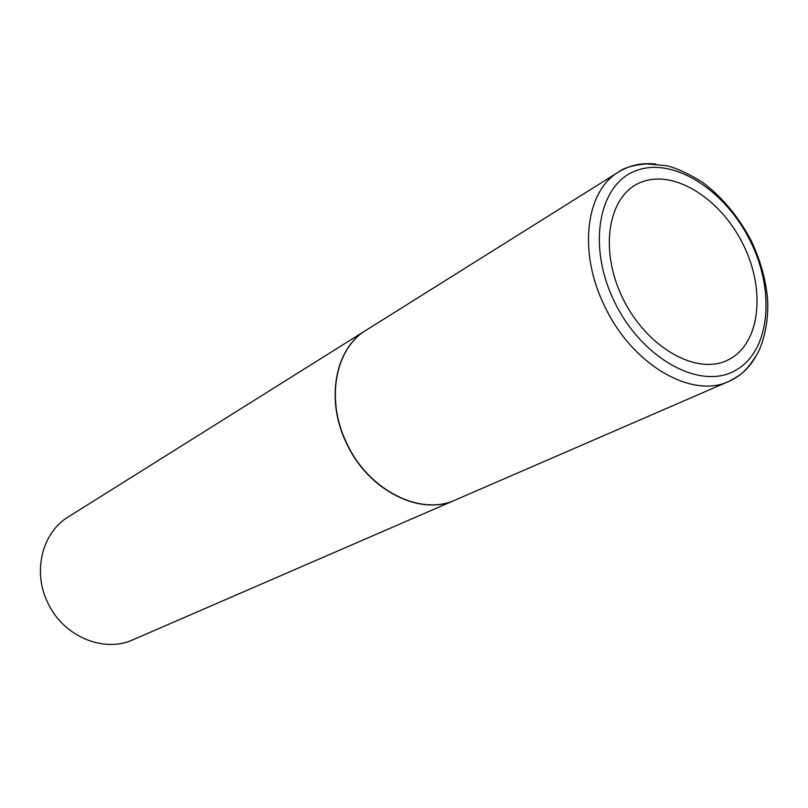 <?xml version="1.0" encoding="UTF-8"?>
<svg xmlns="http://www.w3.org/2000/svg" width="808" height="808" viewBox="0 0 808 808"><rect width="100%" height="100%" fill="white"/><g stroke="black" fill="none" stroke-linecap="round" stroke-linejoin="round"><path stroke-width="1.21" d="M743.612 245.369C766.014 290.951 759.995 344.137 728.372 359.792C697.132 376.185 646.289 347.602 622.544 297.768C598.324 248.137 608.828 193.415 642.219 181.81C675.276 169.458 721.645 199.606 743.612 245.369M756.49 355.146C749.905 367.377 740.734 376.114 728.967 381.356L455.571 499.889C420.614 516.484 368.266 490.355 346.713 443.117C325.412 399.809 335.229 348.389 366.236 330.149L618.726 171.902C629.715 165.165 642.107 162.549 655.904 164.054M455.459 499.94L455.348 499.99C420.392 516.575 368.054 490.456 346.511 443.228C325.21 399.93 335.027 348.511 366.024 330.28L366.125 330.219M455.348 499.99L133.098 639.704C103.586 653.46 62.681 636.179 47.52 602.192C32.381 571.094 42.41 532.3 68.417 516.807L366.024 330.28M750.885 242.218C776.034 293.375 769.529 353.248 733.997 371.205C698.89 389.991 641.188 357.883 614.262 301.344C586.8 245.036 599.001 183.204 636.795 170.407C674.215 156.762 726.22 190.85 750.885 242.218M604.586 306.01C577.882 252.197 585.618 191.092 618.726 171.902C623.746 167.892 632.916 165.216 646.228 163.862L666.61 165.721C676.245 167.963 688.254 173.488 702.627 182.305C722.675 197.506 739.057 217.352 751.773 241.844C760.55 260.802 765.822 279.921 767.6 299.202C769.014 325.392 761.772 346.794 756.692 354.783C745.572 372.508 740.502 374.952 728.967 381.356C691.911 399.304 631.846 364.62 604.586 306.01"/></g></svg>
